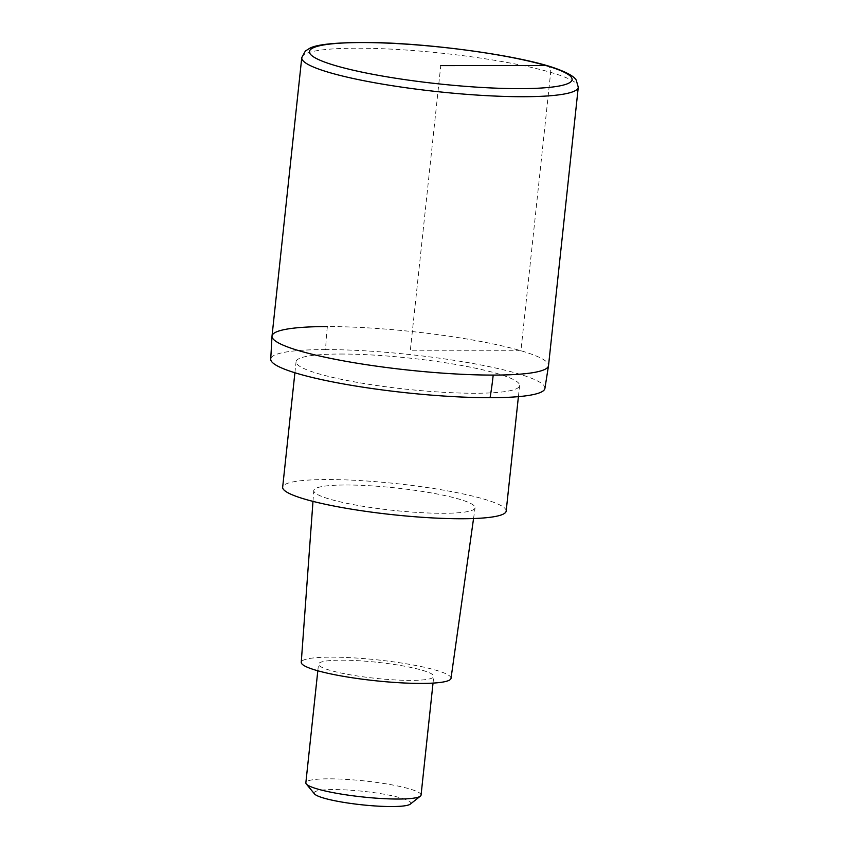 <?xml version="1.0" encoding="UTF-8"?>
<svg xmlns="http://www.w3.org/2000/svg" width="849" height="849" viewBox="0 0 849 849"><rect width="100%" height="100%" fill="white"/><g stroke="black" fill="none" stroke-linecap="round" stroke-linejoin="round"><path stroke-width="0.64" stroke-dasharray="4.25 3.18" d="M544.888 388.566A137.878 19.187 6.1 0 0 470.951 363.128A137.878 19.187 6.1 0 0 325.613 349.586A231.735 140.329 90 0 1 327.353 326.568A139.045 19.347 -173.9 0 1 473.052 340.067A139.045 19.347 -173.9 0 1 548.528 365.601A139.045 19.347 6.1 0 0 473.052 340.067A139.045 19.347 6.1 0 0 327.353 326.568A139.045 19.347 6.1 0 0 272.02 336.055M325.613 349.586A137.878 19.187 6.1 0 0 270.725 359.265M340.81 354.033A112.386 15.643 -173.9 0 1 458.577 364.943A112.386 15.643 -173.9 0 1 519.588 385.584A112.386 15.643 -173.9 0 1 474.856 393.257A112.386 15.643 -173.9 0 1 357.089 382.347A112.386 15.643 -173.9 0 1 296.078 361.706A112.386 15.643 -173.9 0 1 340.81 354.033M506.174 511.087A112.386 15.643 6.1 0 0 445.173 490.446A112.386 15.643 6.1 0 0 327.396 479.536A112.386 15.643 6.1 0 0 282.664 487.199M346.052 484.991A81.111 11.292 -173.9 0 1 431.207 492.898A81.111 11.292 -173.9 0 1 475.069 507.819A81.111 11.292 -173.9 0 1 442.796 513.295A81.111 11.292 -173.9 0 1 357.97 505.452A81.111 11.292 -173.9 0 1 313.769 490.573A81.111 11.292 -173.9 0 1 346.052 484.991M451.021 678.33A75.317 10.485 6.1 0 0 410.3 664.48A75.317 10.485 6.1 0 0 331.216 657.137A75.317 10.485 6.1 0 0 301.246 662.326M341.585 660.172A57.934 8.066 -173.9 0 1 402.288 665.796A57.934 8.066 -173.9 0 1 433.743 676.43A57.934 8.066 -173.9 0 1 410.683 680.389A57.934 8.066 -173.9 0 1 349.979 674.764A57.934 8.066 -173.9 0 1 318.534 664.12A57.934 8.066 -173.9 0 1 341.585 660.172M421.062 795.089A57.934 8.066 6.1 0 0 389.617 784.444A57.934 8.066 6.1 0 0 328.903 778.82A57.934 8.066 6.1 0 0 305.852 782.778M410.29 804.13A48.669 6.771 6.1 0 0 387.431 794.834A48.669 6.771 6.1 0 0 333.455 789.57A48.669 6.771 6.1 0 0 314.47 793.889M545.875 65.532A6.951 5.444 -73.7 0 1 550.672 72.377L520.925 350.754L410.279 350.828L440.758 65.606M301.766 57.668A139.045 19.347 -173.9 0 1 357.111 48.191A139.045 19.347 -173.9 0 1 502.799 61.69A139.045 19.347 -173.9 0 1 578.275 87.224M294.9 372.753L296.078 361.706M518.41 396.642L519.588 385.584M312.984 501.388L313.769 490.573M473.551 518.548L475.069 507.819M317.813 670.784L318.534 664.12M433.032 683.095L433.743 676.43"/><path stroke-width="1.27" d="M272.02 336.055L301.766 57.668A139.045 19.347 -173.9 0 0 377.243 83.213A139.045 19.347 -173.9 0 0 522.942 96.712A139.045 19.347 -173.9 0 0 578.275 87.224L548.528 365.601L544.888 388.566A137.878 19.187 6.1 0 1 490.064 397.703A137.878 19.187 6.1 0 1 346.445 384.47A137.878 19.187 6.1 0 1 270.725 359.265L272.02 336.055A139.045 19.347 6.1 0 0 347.496 361.589A139.045 19.347 6.1 0 0 493.195 375.088A139.045 19.347 6.1 0 0 548.528 365.601A139.045 19.347 -173.9 0 1 493.195 375.088A139.045 19.347 -173.9 0 1 347.496 361.589A139.045 19.347 -173.9 0 1 272.02 336.055A139.045 19.347 -173.9 0 1 327.353 326.568M294.9 372.753L282.664 487.199A112.386 15.643 6.1 0 0 343.675 507.84A112.386 15.643 6.1 0 0 461.453 518.75A112.386 15.643 6.1 0 0 506.174 511.087L518.41 396.642M312.984 501.388L301.246 662.326A75.317 10.485 6.1 0 0 342.285 676.133A75.317 10.485 6.1 0 0 421.051 683.424A75.317 10.485 6.1 0 0 451.021 678.33L473.551 518.548M317.813 670.784L305.852 782.778A57.934 8.066 6.1 0 0 306.298 783.967A57.934 8.066 6.1 0 0 398.001 799.036A57.934 8.066 6.1 0 0 420.372 796.15A57.934 8.066 6.1 0 0 421.062 795.089L433.032 683.095M306.298 783.967L314.47 793.889A48.669 6.771 6.1 0 0 391.506 806.55A48.669 6.771 6.1 0 0 410.29 804.13L420.372 796.15M440.758 65.606L545.875 65.532M361.982 42.556A132.083 18.381 -173.9 0 1 545.875 65.532A132.083 18.381 -173.9 0 1 519.524 88.646A132.083 18.381 -173.9 0 1 335.642 65.67A132.083 18.381 -173.9 0 1 361.982 42.556M490.064 397.703A231.735 140.329 -90 0 0 493.195 375.088M578.275 87.224L576.174 79.965C574.975 78.172 572.067 74.436 556.636 68.758C519.779 55.111 421.889 42.047 361.25 42.45C333.37 42.726 316.199 44.668 309.747 48.276L305.364 51.025L301.766 57.668"/></g></svg>
